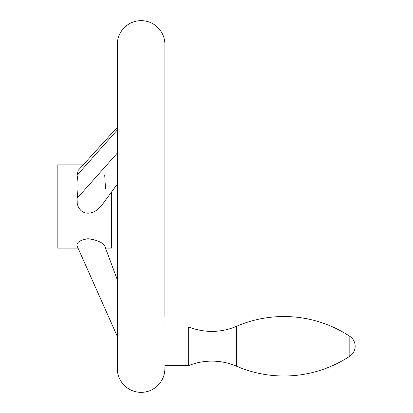 <?xml version="1.0" encoding="UTF-8"?>
<svg xmlns="http://www.w3.org/2000/svg" width="413" height="413" viewBox="0 0 413 413"><rect width="100%" height="100%" fill="white"/><g stroke="black" fill="none" stroke-linecap="round" stroke-linejoin="round"><path stroke-width="0.62" d="M236.577 366.228A62.446 62.446 0 0 0 188.679 365.588L188.679 326.931A62.446 62.446 0 0 0 236.577 326.291L236.577 366.228A119.558 119.558 0 0 0 349.821 356.182A11.894 11.894 0 0 0 349.821 336.337A119.558 119.558 0 0 0 236.577 326.291M164.89 365.588L188.679 365.588M188.679 326.931L164.89 326.931M164.89 316.523L164.89 44.439A23.789 23.789 0 0 0 141.101 20.65A23.789 23.789 0 0 0 117.313 44.439L117.313 368.561A23.789 23.789 0 0 0 141.101 392.35A23.789 23.789 0 0 0 164.89 368.561L164.89 367.178M83.204 164.87L57.841 164.87L57.841 248.13L78.047 248.13L117.313 336.383L77.071 245.936C76.317 242.483 79.941 240.072 87.943 238.704C96.916 239.953 102.507 242.364 104.721 245.936L117.313 279.792L105.537 248.13L111.365 248.13L111.365 192.267L117.313 184.146L101.046 206.304L96.616 210.32L93.875 211.854L90.932 212.876L87.943 213.242L85.481 212.963L83.121 212.081L81.062 210.635L79.42 208.777L78.109 206.417L77.262 203.764L77.071 198.333C78.367 189.18 78.367 181.477 77.071 175.231L78.207 170.378L117.313 127.266M105.485 188.658L104.721 175.231M78.047 248.13L77.071 245.936M77.071 175.231L117.313 130.007M77.071 198.333L117.313 153.109M349.821 336.337L349.821 356.182"/></g></svg>
